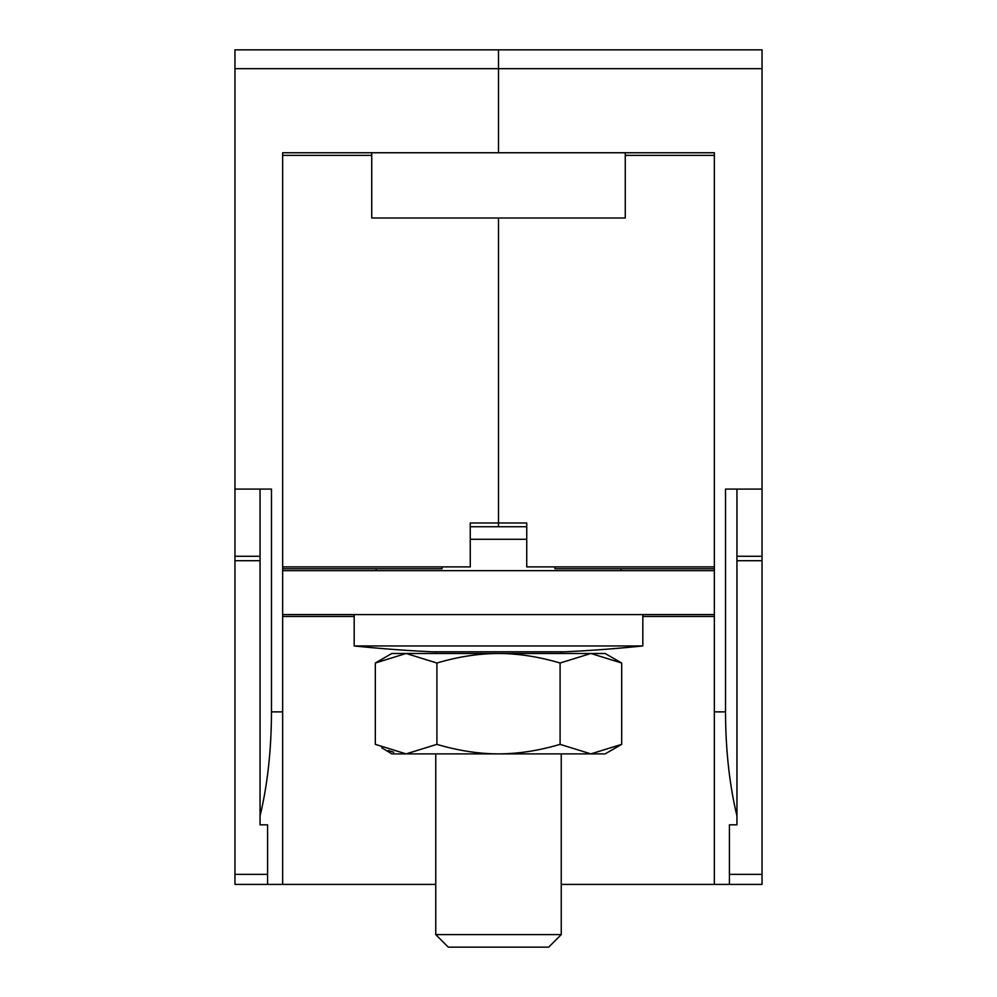 <?xml version="1.0" encoding="UTF-8"?>
<svg xmlns="http://www.w3.org/2000/svg" width="997" height="997" viewBox="0 0 997 997"><rect width="100%" height="100%" fill="white"/><g stroke="black" fill="none" stroke-linecap="round" stroke-linejoin="round"><path stroke-width="1.5" d="M714.351 570.658L282.65 570.658M714.351 614.588L282.65 614.588M548.699 947.15L448.301 947.15L435.751 934.6L561.249 934.6L548.699 947.15M526.74 539.29L470.26 539.29M470.26 526.74L526.74 526.74M354.184 645.956L642.816 645.956L642.816 614.588L354.184 614.588L354.184 645.956A1411.665 1411.665 0 0 0 432.611 651.814L564.389 651.814A1411.665 1411.665 0 0 0 642.816 645.956M401.704 753.67L406.115 753.882L436.91 744.36C458.184 750.654 478.71 753.832 498.5 753.882C518.278 753.832 538.816 750.654 560.09 744.36L590.885 753.882L621.679 744.36L605.167 753.882L391.833 753.882L381.751 747.762M406.115 753.882L375.321 744.36L375.321 663.017L406.115 653.484L391.833 653.484L375.321 663.017M388.269 750.529L393.703 752.237M621.679 744.36L621.679 663.017L590.885 653.484L560.09 663.017C538.816 656.724 518.278 653.546 498.5 653.484C478.71 653.546 458.184 656.724 436.91 663.017L406.115 653.484L605.167 653.484L621.679 663.017M560.09 744.36L560.09 663.017M436.91 744.36L436.91 663.017M401.729 653.696L406.115 653.484M762.044 68.668L498.5 68.668L498.5 152.753L498.5 49.85L498.5 68.668L234.956 68.668L234.956 49.85L762.044 49.85L762.044 884.401L561.249 884.401M282.65 568.776L442.032 568.776L442.032 566.894L470.26 566.894L470.26 522.976L498.5 522.976L498.5 526.74L498.5 218.019L371.744 218.019L371.744 152.753M714.351 250.646L714.351 152.753L282.65 152.753L282.65 884.401L234.956 884.401L234.956 489.091L271.471 489.091L271.471 711.87C271.371 749.993 267.557 784.676 260.055 815.932L260.055 489.091M234.956 489.091L234.956 68.668M435.751 884.401L267.582 884.401L267.582 824.818L260.055 824.818L260.055 815.932M234.956 874.357L267.582 874.357L267.582 824.818M354.184 616.47L282.65 616.47M282.65 152.753L282.65 250.646M625.256 152.753L625.256 218.019L498.5 218.019L498.5 522.976L470.26 522.976M642.816 616.47L714.351 616.47M714.351 568.776L554.968 568.776L554.968 566.894L526.74 566.894L526.74 522.976L498.5 522.976L526.74 522.976M714.351 152.753L714.351 884.401M762.044 489.091L725.529 489.091L725.529 711.87C725.629 749.993 729.443 784.676 736.945 815.932L736.945 489.091M736.945 815.932L736.945 824.818L729.418 824.818L729.418 884.401M762.044 874.357L729.418 874.357L729.418 824.818M282.65 711.87L271.471 711.87M442.032 566.894L282.65 566.894M282.65 155.358L371.744 155.358M260.055 560.713L234.956 560.713M260.055 556.276L234.956 556.276M714.351 711.87L725.529 711.87M762.044 560.713L736.945 560.713M762.044 556.276L736.945 556.276M625.256 155.358L714.351 155.358M714.351 566.894L554.968 566.894M435.751 651.814L435.751 653.484M435.751 753.882L435.751 934.6M561.249 651.814L561.249 653.484M561.249 753.882L561.249 934.6M620.857 568.776L620.857 570.658M376.143 568.776L376.143 570.658"/></g></svg>
